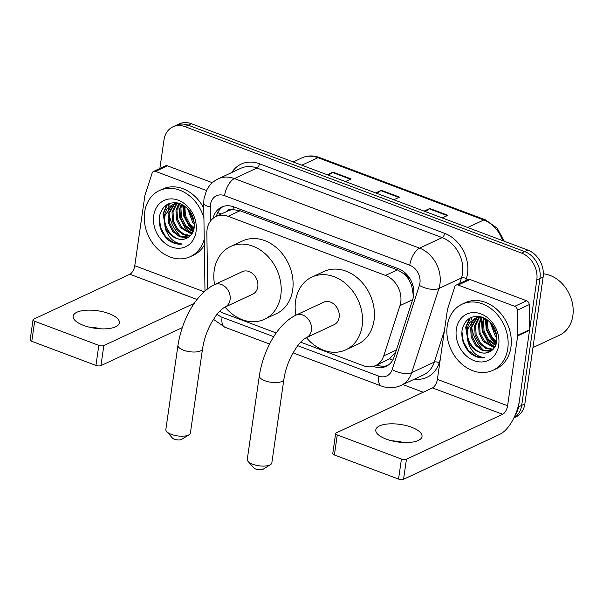 <?xml version="1.0" encoding="UTF-8"?>
<svg xmlns="http://www.w3.org/2000/svg" width="603" height="603" viewBox="0 0 603 603"><rect width="100%" height="100%" fill="white"/><g stroke="black" fill="none" stroke-linecap="round" stroke-linejoin="round"><path stroke-width="0.9" d="M413.515 296.495L411.653 285.355L408.985 279.935A7.296 5.842 -115 0 0 403.995 273.762A21.889 10.145 -69.4 0 1 404.274 272.104M300.678 342.165L363.451 365.75A21.889 17.525 -115 0 0 375.609 365.539A21.889 17.525 -115 0 0 383.719 355.898L399.962 305.653A21.889 17.525 -115 0 0 400.739 302.276A21.889 17.525 -115 0 0 385.475 275.413L228.13 216.311A21.889 17.525 -115 0 0 215.98 216.522A21.889 17.525 -115 0 0 206.859 233.12L207.681 288.807M403.995 273.762L403.678 273.649A21.889 17.525 65 0 1 408.985 279.935M215.98 216.522L227.859 210.975A21.889 17.525 65 0 1 233.301 209.648L232.984 209.527A7.296 5.842 -115 0 0 226.871 211.434M375.609 365.539L389.53 358.875L395.749 351.986M403.678 273.649L397.377 269.85L240.039 210.749L233.301 209.648M219.635 311.299A21.889 17.525 -115 0 0 223.193 313.063L276.242 332.992M373.37 366.36L373.943 366.571A21.889 17.525 -115 0 0 386.101 366.36A21.889 17.525 -115 0 0 394.211 356.727L412.889 298.945A21.889 17.525 -115 0 0 413.666 295.56A21.889 17.525 -115 0 0 398.402 268.697L233.783 206.867A21.889 17.525 -115 0 0 221.633 207.078A21.889 17.525 -115 0 0 213.063 218.346M165.727 207.462A29.185 23.366 65 0 1 166.164 205.133A29.185 23.366 65 0 0 165.727 207.462M468.343 321.135A29.185 23.366 65 0 1 468.78 318.806A29.185 23.366 65 0 0 468.343 321.135M159.87 168.456L163.986 139.896A21.889 17.525 65 0 1 172.873 126.879A21.889 17.525 65 0 1 185.031 126.668L521.535 253.072A21.889 17.525 65 0 1 536.806 279.935L518.505 406.889A21.889 17.525 65 0 1 515.015 415.527M423.231 392.236L402.842 384.578M172.873 126.879L179.212 123.924A21.889 17.525 65 0 1 191.362 123.705L527.866 250.109A21.889 17.525 65 0 1 543.137 276.981L524.844 403.935L521.678 405.412A21.889 17.525 65 0 1 513.952 417.811A21.889 17.525 65 0 0 521.678 405.412L539.971 278.458L521.678 405.412L518.505 406.889M527.866 250.109L524.7 251.594A21.889 17.525 65 0 1 539.971 278.458A21.889 17.525 65 0 0 524.7 251.594L188.196 125.19L524.7 251.594L521.535 253.072M176.046 125.401A21.889 17.525 65 0 1 188.196 125.19A21.889 17.525 65 0 0 176.046 125.401M168.9 205.985A29.185 23.366 65 0 1 169.383 203.452A29.185 23.366 65 0 0 168.9 205.985M471.523 319.59A29.185 23.366 65 0 1 471.998 317.125A29.185 23.366 65 0 0 471.523 319.59M216.364 216.341A21.889 17.525 65 0 1 223.261 206.437M387.639 365.524A21.889 17.525 65 0 1 377.116 365.094L376.8 364.981M468.561 344.057L465.659 327.278L469.609 318.263A29.185 23.366 -115 0 0 469.134 320.766M165.946 230.384L163.051 213.605L166.993 204.598A29.185 23.366 -115 0 0 166.526 207.093M328.56 175.247L332.381 172.443A5.834 2.706 -69.4 0 1 332.939 172.104L327.263 174.757M345.421 181.578L351.097 178.925L332.939 172.104M425.394 211.615L429.215 208.819A5.834 2.706 -69.4 0 1 429.781 208.48L424.097 211.133M442.255 217.954L447.931 215.301L429.781 208.48M376.973 193.427L380.795 190.631A5.834 2.706 -69.4 0 1 381.36 190.292L375.677 192.945M393.834 199.766L399.518 197.113L381.36 190.292M524.844 403.935A21.889 17.525 65 0 1 515.949 416.944L513.907 417.902M386.229 439.105A23.351 8.857 8.2 0 0 409.347 442.444A23.351 8.857 8.2 0 0 422.01 436.512A23.351 8.857 8.2 0 0 411.57 427.263A23.351 8.857 8.2 0 0 388.453 423.924A23.351 8.857 8.2 0 0 375.79 429.856A23.351 8.857 8.2 0 0 386.229 439.105M458.152 285.061A3.648 2.925 -115 0 0 456.132 285.098L468.011 279.543A3.648 2.925 65 0 1 470.031 279.506L458.152 285.061L514.743 306.316L526.623 300.769A3.648 2.925 65 0 1 529.208 304.643L529.577 329.743A3.648 2.925 65 0 1 529.54 330.346L519.469 400.211A29.185 13.53 -69.4 0 1 499.781 434.341L403.55 479.295A3.648 1.387 -171.8 0 1 398.545 479.076L401.432 459.034A3.648 1.387 8.2 0 0 406.445 459.245L502.668 414.291A7.296 3.384 110.6 0 0 507.59 405.759L517.66 335.894A3.648 2.925 -115 0 0 517.698 335.298L517.329 310.198A3.648 2.925 -115 0 0 514.743 306.316M470.031 279.506L526.623 300.769M456.132 285.098A3.648 2.925 -115 0 0 454.775 286.704L447.584 308.962A3.648 2.925 -115 0 0 447.456 309.52L437.386 379.385A7.296 3.384 110.6 0 1 432.464 387.917L336.233 432.871A3.648 1.387 8.2 0 0 335.652 433.489A3.648 1.387 8.2 0 0 337.281 434.936L334.394 454.979L398.545 479.076M334.394 454.979A3.648 1.387 -171.8 0 1 332.766 453.539L335.652 433.489M337.281 434.936L401.432 459.034M391.799 440.816A23.351 8.857 -171.8 0 1 403.558 442.512M543.363 273.8A32.833 26.291 65 0 1 572.85 315.671A32.833 26.291 65 0 1 559.509 335.185L532.962 347.592M447.245 325.891A36.481 29.215 65 0 1 462.064 304.206A36.481 29.215 65 0 1 494.814 311.932A36.481 29.215 65 0 1 507.764 348.624A36.481 29.215 65 0 1 492.945 370.31A36.481 29.215 65 0 1 460.195 362.584A36.481 29.215 65 0 1 447.245 325.891M462.064 304.206L465.23 302.729A36.481 29.215 65 0 1 497.98 310.455A36.481 29.215 65 0 1 510.937 347.147A36.481 29.215 65 0 1 496.111 368.832L492.945 370.31M470.875 353.622C475.39 357.014 480.041 358.37 484.842 357.692C476.114 356.78 470.363 350.901 467.574 340.047A18.241 14.608 65 0 0 488.061 352.393C492.839 350.825 495.756 347.192 496.797 341.494C497.452 330.037 492.628 321.927 482.325 317.178C471.893 314.683 465.169 318.806 462.177 329.547C460.865 339.007 463.76 347.034 470.875 353.622M498.689 345.218A25.537 20.449 65 0 1 474.131 360.647A25.537 20.449 65 0 1 456.32 329.298A25.537 20.449 65 0 1 480.877 313.869A25.537 20.449 65 0 1 498.689 345.218M477.282 317.555L471.659 327.241L472.157 336.504L476.483 344.856L483.395 350.087L491.535 350.697M476.739 317.691L470.672 327.7L471.162 336.964L475.488 345.315L482.4 350.547L489.96 351.308L491.144 350.969M479.536 317.238L475.616 325.386L476.114 334.657L480.44 343.001L486.41 347.81L493.179 349.25M478.955 317.284L474.629 325.846L475.126 335.117L479.453 343.469L485.732 348.421L492.772 349.657M481.985 317.321L479.581 323.54L480.071 332.803L484.397 341.155L494.679 347.313M481.352 317.261L478.586 323.999L479.084 333.271L483.41 341.615L494.317 347.848M484.563 318.12L483.538 321.685L484.036 330.957L488.362 339.301L495.93 344.795M483.908 317.811L482.551 322.153L483.041 331.416L487.367 339.768L495.643 345.489M487.488 319.907L488 329.148L492.319 337.454L496.812 341.426M486.696 319.356L487.005 329.57L491.332 337.914L496.638 342.376M491.249 323.396L496.917 336.331M490.179 322.228L495.289 336.067L497.023 337.899M480.968 316.763L478.013 317.155L474.682 318.444L469.435 322.869L466.707 329.547L467.574 340.047M475.179 318.226L467.702 329.087C464.777 342.037 478.156 356.546 488.061 352.393M483.267 317.532L477.018 317.615L474.682 318.444M479.106 316.394L477.727 317.223M478.646 316.59L477.199 317.382M479.822 316.507L479.377 316.892M483.297 350.049A32.833 26.291 65 0 1 471.682 327.097M471.425 324.813A32.833 26.291 65 0 1 471.312 321.384M485.377 318.55L486.214 329.555L491.468 339.391L496.284 343.755M482.091 317.336L481.503 319.876L482.174 331.122L487.51 341.245L494.829 347.057M485.807 318.799L486.787 329.585L491.965 339.165L496.42 343.273M470.182 317.939L466.157 327.045L467.732 340.974M461.913 331.288L463.262 341.419L468.207 350.26L476.076 356.335L484.842 357.692M270.483 464.649L263.096 469.255A5.11 1.937 -171.8 0 1 255.83 469.096A5.11 1.937 -171.8 0 1 253.878 467.928L248.089 461.423A12.407 4.703 8.2 0 0 252.83 464.265A12.407 4.703 8.2 0 0 270.483 464.649A12.407 4.703 8.2 0 0 271.84 462.893L283.877 379.37A12.407 4.703 -171.8 0 1 277.146 382.521A12.407 4.703 -171.8 0 1 264.868 380.742A12.407 4.703 -171.8 0 1 259.32 375.827L247.283 459.35A12.407 4.703 8.2 0 0 248.089 461.423M295.915 315.158A40.13 32.132 65 0 1 295.568 300.957A40.13 32.132 65 0 1 311.872 277.101A40.13 32.132 65 0 1 347.893 285.603A40.13 32.132 65 0 1 362.139 325.967A40.13 32.132 65 0 1 345.843 349.815A40.13 32.132 65 0 1 306.414 337.635L334.107 324.7A12.407 9.934 -115 0 0 339.142 317.321A12.407 9.934 -115 0 0 334.74 304.847A12.407 9.934 -115 0 0 323.607 302.224L295.885 315.173C276.785 324.52 263.225 351.029 259.32 375.827M311.872 277.101L323.751 271.554A40.13 32.132 65 0 1 359.772 280.048A40.13 32.132 65 0 1 374.018 320.412A40.13 32.132 65 0 1 357.722 344.268L345.843 349.815M189.048 434.763L181.661 439.368A5.11 1.937 -171.8 0 1 174.388 439.21A5.11 1.937 -171.8 0 1 172.435 438.042L166.654 431.529A12.407 4.703 8.2 0 0 171.388 434.379A12.407 4.703 8.2 0 0 189.048 434.763A12.407 4.703 8.2 0 0 190.397 433.007L202.533 348.813A12.407 4.703 -171.8 0 1 195.809 351.964A12.407 4.703 -171.8 0 1 183.523 350.192A12.407 4.703 -171.8 0 1 177.975 345.278L165.848 429.464A12.407 4.703 8.2 0 0 166.654 431.529M202.533 348.813C203.867 339.986 206.769 331.401 211.246 323.065L215.964 315.648C217.593 313.123 222.371 308.231 225.04 307.093L252.763 294.143A12.407 9.934 -115 0 0 257.798 286.772A12.407 9.934 -115 0 0 253.396 274.297A12.407 9.934 -115 0 0 242.263 271.667L214.54 284.616C195.447 293.963 181.88 320.472 177.975 345.278M214.578 284.601A40.13 32.132 65 0 1 214.223 270.4A40.13 32.132 65 0 1 230.527 246.544A40.13 32.132 65 0 1 266.549 255.046A40.13 32.132 65 0 1 280.802 295.41A40.13 32.132 65 0 1 264.498 319.266A40.13 32.132 65 0 1 225.077 307.078M230.527 246.544L242.406 240.996A40.13 32.132 65 0 1 278.428 249.499A40.13 32.132 65 0 1 292.681 289.862A40.13 32.132 65 0 1 276.378 313.711L264.498 319.266M83.613 325.432A23.351 8.857 8.2 0 0 106.739 328.771A23.351 8.857 8.2 0 0 119.394 322.846A23.351 8.857 8.2 0 0 108.962 313.59A23.351 8.857 8.2 0 0 85.837 310.251A23.351 8.857 8.2 0 0 73.174 316.183A23.351 8.857 8.2 0 0 83.613 325.432M155.544 171.388A3.648 2.925 -115 0 0 153.516 171.425L165.395 165.87A3.648 2.925 65 0 1 167.423 165.84L155.544 171.388L206.482 190.525M167.423 165.84L212.354 182.717M182.272 327.625L100.942 365.622A3.648 1.387 -171.8 0 1 95.937 365.41L98.824 345.361A3.648 1.387 8.2 0 0 103.829 345.572L194.294 303.317M153.516 171.425A3.648 2.925 -115 0 0 152.167 173.031L144.969 195.289A3.648 2.925 -115 0 0 144.841 195.847L134.771 265.719A7.296 3.384 110.6 0 1 129.849 274.252L33.625 319.206A3.648 1.387 8.2 0 0 33.037 319.816A3.648 1.387 8.2 0 0 34.672 321.263L31.778 341.313L95.937 365.41M31.778 341.313A3.648 1.387 -171.8 0 1 30.15 339.866L33.037 319.816M34.672 321.263L98.824 345.361M89.184 327.143A23.351 8.857 -171.8 0 1 100.942 328.839M204.229 239.346A36.481 29.215 65 0 1 190.329 256.637A36.481 29.215 65 0 1 157.587 248.911A36.481 29.215 65 0 1 144.63 212.218A36.481 29.215 65 0 1 159.448 190.533A36.481 29.215 65 0 1 203.92 218.098M159.448 190.533L162.622 189.056A36.481 29.215 65 0 1 203.769 208.201M168.267 239.949C172.775 243.341 177.433 244.697 182.234 244.019C173.506 243.107 167.747 237.228 164.966 226.374A18.241 14.608 65 0 0 185.445 238.72C190.224 237.152 193.141 233.519 194.189 227.828C194.837 216.364 190.013 208.261 179.717 203.505C169.277 201.01 162.561 205.133 159.561 215.874C158.25 225.334 161.152 233.361 168.267 239.949M196.073 231.544A25.537 20.449 65 0 1 171.523 246.974A25.537 20.449 65 0 1 153.712 215.633A25.537 20.449 65 0 1 178.262 200.204A25.537 20.449 65 0 1 196.073 231.544M174.666 203.882L169.044 213.568L169.541 222.831L173.868 231.183L180.779 236.414L188.92 237.024M174.124 204.018L168.056 214.027L168.554 223.298L172.88 231.642L179.792 236.881L187.352 237.635L188.528 237.296M176.928 203.573L173.008 211.713L173.498 220.984L177.825 229.328L183.802 234.137L190.563 235.585M176.347 203.61L172.021 212.181L172.511 221.444L176.837 229.796L183.124 234.748L190.156 235.984M179.377 203.648L176.965 209.867L177.463 219.13L181.789 227.482L192.063 233.64M178.744 203.588L175.978 210.326L176.468 219.598L180.794 227.942L191.709 234.175M181.948 204.447L180.93 208.012L181.42 217.284L185.747 225.635L193.314 231.122M181.299 204.138L179.935 208.48L180.433 217.743L184.759 226.095L193.035 231.816M184.872 206.234L185.392 215.475L189.711 223.781L194.196 227.753M184.088 205.691L184.39 215.897L188.716 224.248L194.023 228.703M188.641 209.723L194.302 222.658M187.563 208.563L192.681 222.394L194.407 224.233M178.352 203.09L175.398 203.482L172.074 204.771L166.82 209.196L164.099 215.874L164.966 226.374M172.571 204.553L165.086 215.414C162.162 228.364 175.548 242.873 185.445 238.72M180.651 203.859L174.41 203.942L172.074 204.771M174.591 203.708L176.483 202.721L175.119 203.558M177.207 202.834L176.762 203.219M204.311 245.157A36.481 29.215 65 0 1 193.503 255.159L190.329 256.637M180.681 236.376A32.833 26.291 65 0 1 169.074 213.432M168.817 211.148A32.833 26.291 65 0 1 168.704 207.718M182.769 204.877L183.606 215.889L188.852 225.718L193.669 230.082M179.483 203.663L178.887 206.203L179.558 217.449L184.895 227.572L192.221 233.384M183.199 205.126L184.179 215.912L189.35 225.492L193.812 229.607M167.566 204.266L163.541 213.379L165.124 227.301M159.305 217.623L160.647 227.746L165.591 236.587L173.46 242.662L182.234 244.019M412.633 299.736L399.962 305.653M217.819 212.49A21.889 6.414 -0.8 0 0 221.309 214.035M378.194 365.463A21.889 10.145 -69.4 0 1 378.179 364.333M389.53 358.875A21.889 9.942 17.9 0 0 392.711 360.142M411.653 285.355A21.889 9.942 17.9 0 0 413.078 286.018M232.984 209.527A21.889 10.145 -69.4 0 1 233.489 206.754M397.377 269.85L385.475 275.413M396.397 349.981L383.719 355.898M240.039 210.749L228.13 216.311M297.701 345.685L378.699 376.106A14.593 11.683 -115 0 0 392.206 369.541L419.409 285.377A14.593 11.683 -115 0 0 419.929 283.124A14.593 11.683 -115 0 0 409.754 265.214L224.55 195.643A14.593 11.683 -115 0 0 210.522 204.462A14.593 11.683 -115 0 0 210.372 206.852L210.575 220.909M224.55 195.643A14.593 6.761 110.6 0 1 234.401 178.586L419.598 248.15A29.185 23.366 65 0 1 439.956 283.975A29.185 23.366 65 0 1 438.916 288.475L461.491 277.93A29.185 23.366 -115 0 0 462.524 273.43A29.185 23.366 -115 0 0 442.165 237.605L256.968 168.041A29.185 23.366 -115 0 0 240.763 168.32L218.196 178.865A29.185 23.366 65 0 1 234.401 178.586L256.968 168.041A3.648 1.688 -69.4 0 0 259.433 163.775L444.63 233.338A3.648 1.688 -69.4 0 1 442.165 237.605L419.598 248.15A14.593 6.761 110.6 0 0 409.754 265.214M218.196 178.865C213.025 181.352 209.143 185.204 206.535 190.412L203.995 198.681L203.701 203.369A14.593 4.281 -0.8 0 0 210.372 206.852M444.63 233.338A32.833 26.291 65 0 1 467.529 273.641A32.833 26.291 65 0 1 466.368 278.707L465.75 280.599M440.25 359.509L439.165 362.87A32.833 26.291 65 0 1 414.532 379.114M231.831 172.496A32.833 26.291 65 0 1 259.433 163.775M536.806 279.935L543.137 276.981M185.031 126.668L191.362 123.705M419.409 285.377A14.593 6.625 17.9 0 0 438.916 288.475L411.713 372.639L434.288 362.094L444.373 330.881M392.206 369.541A14.593 6.625 17.9 0 0 411.713 372.639A29.185 23.366 65 0 1 400.897 385.483L423.464 374.938A29.185 23.366 -115 0 0 434.288 362.094A3.648 1.658 -162.1 0 1 439.165 362.87M459.712 283.418L461.491 277.93A3.648 1.658 -162.1 0 1 466.368 278.707M217.155 314.103A14.593 11.683 -115 0 0 222.1 317.284L273.77 336.693M222.1 317.284A14.593 6.761 110.6 0 0 224.889 327.241L269.594 344.034M378.699 376.106A14.593 6.761 110.6 0 0 381.488 386.071C388.113 388.49 394.581 388.294 400.897 385.483M377.116 365.094L373.943 366.571M502.616 240.627A29.185 23.366 -115 0 0 483.772 219.982L317.939 157.692A29.185 23.366 -115 0 0 301.734 157.971C307.394 155.423 313.334 155.28 319.537 157.541A7.296 3.384 110.6 0 0 317.939 157.692L301.839 165.207M467.672 227.497L483.772 219.982A7.296 3.384 -69.4 0 1 485.37 219.831L497.113 228.092L504.304 241.26M380.795 190.631L398.862 197.415M429.215 208.819L447.283 215.603M332.381 172.443L350.449 179.227M432.464 387.917L502.668 414.291M437.386 379.385L507.59 405.759M529.54 330.346L517.66 335.894M406.445 459.245L403.55 479.295M517.698 335.298L529.577 329.743M529.208 304.643L517.329 310.198M471.116 319.839A29.185 23.366 65 0 1 471.606 317.268M283.877 379.37C285.211 370.544 288.113 361.958 292.591 353.622L297.309 346.205C298.937 343.68 303.708 338.78 306.384 337.65A12.407 9.934 -115 0 0 311.427 330.271A12.407 9.934 -115 0 0 302.774 315.052A12.407 9.934 -115 0 0 295.885 315.173M225.04 307.093A12.407 9.934 -115 0 0 230.082 299.721A12.407 9.934 -115 0 0 221.429 284.495A12.407 9.934 -115 0 0 214.54 284.616M129.849 274.252L197.075 299.503M134.771 265.719L204.138 291.777M103.829 345.572L100.942 365.622M168.501 206.166A29.185 23.366 65 0 1 168.998 203.603M213.432 319.341L224.889 327.241M293.02 352.838L381.488 386.071M203.701 203.369L204.99 291.008M319.537 157.541L485.37 219.831M301.734 157.971L293.201 161.958M176.031 202.925L176.468 202.721"/></g></svg>
